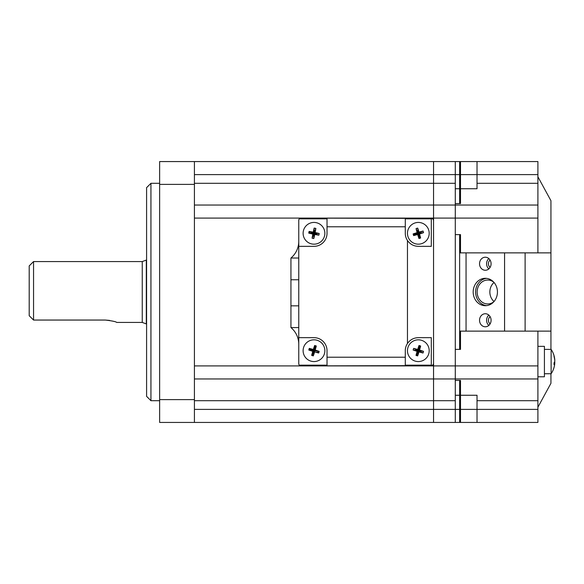 <?xml version="1.0" encoding="UTF-8"?>
<svg xmlns="http://www.w3.org/2000/svg" width="584" height="584" viewBox="0 0 584 584"><rect width="100%" height="100%" fill="white"/><g stroke="black" fill="none" stroke-linecap="round" stroke-linejoin="round"><path stroke-width="0.88" d="M33.551 320.054L29.2 315.718L29.2 265.91L33.551 261.566L33.551 320.054L105.288 320.054C112.23 320.872 116.026 321.667 116.698 322.434L142.248 322.434L142.248 261.566L33.551 261.566M142.248 322.434L146.307 323.908L146.307 260.092L142.248 261.566M109.639 320.412L105.295 320.054M537.9 331.128L537.9 378.958L455.286 378.958L455.286 422.436L433.547 422.436L433.547 161.564L455.286 161.564L455.286 378.958L194.421 378.958M537.9 174.609L477.026 174.609L477.026 161.564L537.9 161.564L537.9 218.088L194.421 218.088L194.421 365.912L433.547 365.912L433.547 205.042L194.421 205.042L455.286 205.042L455.286 234.607L459.637 234.607L459.637 252.872L466.054 252.872L466.054 331.128L525.111 331.128L525.111 252.872L525.111 331.128L550.938 331.128L550.938 252.872L504.569 252.872L504.569 331.128M455.286 306.914L455.286 277.086M455.286 222.431C455.286 162.469 455.286 162.469 455.286 222.431M433.547 218.088L433.547 401.785L433.547 365.912L433.547 400.697L455.286 400.697M550.938 373.738L550.938 383.301L537.9 407.216M550.938 252.872L550.938 200.699L537.9 176.784M550.938 331.128L550.938 349.393M537.9 218.088L537.9 252.872M537.9 205.042L455.286 205.042L455.286 203.582L459.637 203.582L459.637 188.742L477.026 188.742L477.026 174.609L459.637 174.609L459.637 188.742M477.026 161.564L459.637 161.564L459.637 174.609M537.9 378.958L537.9 422.436L477.026 422.436L477.026 395.259L459.637 395.259L459.637 380.418L455.286 380.418L455.286 349.393L459.637 349.393L459.637 252.872L459.637 331.128L466.054 331.128M459.637 395.259L459.637 422.436L477.026 422.436M490.1 316.616A4.453 3.949 -90 0 0 488.428 320.258A4.453 3.949 -90 0 0 490.1 323.908M490.1 260.092A4.453 3.949 -90 0 0 488.428 263.742A4.453 3.949 -90 0 0 490.1 267.384M494.035 301.519A11.957 10.592 90 0 1 494.035 282.481M493.75 301.84A11.957 10.592 90 0 1 487.735 303.957A11.957 10.592 90 0 1 487.012 303.928A11.957 10.592 90 0 1 477.15 291.591A11.957 10.592 90 0 1 487.735 280.043A11.957 10.592 90 0 1 488.45 280.072A11.957 10.592 90 0 1 493.75 282.16M486.523 305.629A13.695 12.133 90 0 1 475.602 292A13.695 12.133 90 0 1 486.523 278.371M479.537 320.258A6.519 5.774 -90 0 0 485.311 326.784A6.519 5.774 -90 0 0 491.086 320.258A6.519 5.774 -90 0 0 485.311 313.739A6.519 5.774 -90 0 0 479.537 320.258M488.844 315.097A6.519 5.774 -90 0 0 486.596 320.258A6.519 5.774 -90 0 0 488.844 325.419M497.444 292A13.695 12.133 90 0 1 485.311 305.695A13.695 12.133 90 0 1 473.179 292A13.695 12.133 90 0 1 485.311 278.305A13.695 12.133 90 0 1 497.444 292M479.537 263.742A6.519 5.774 -90 0 0 485.311 270.261A6.519 5.774 -90 0 0 491.086 263.742A6.519 5.774 -90 0 0 485.311 257.216A6.519 5.774 -90 0 0 479.537 263.742M488.844 258.581A6.519 5.774 -90 0 0 486.596 263.742A6.519 5.774 -90 0 0 488.844 268.903M466.054 252.872L504.569 252.872M455.286 188.742L455.286 203.582L460.506 203.582L460.506 188.742L455.286 188.742M455.286 161.564L460.506 161.564L460.506 188.742M460.506 252.872L460.506 234.607L455.286 234.607L455.286 349.393L460.506 349.393L460.506 331.128M460.506 395.259L460.506 380.418L455.286 380.418L455.286 395.259L460.506 395.259L460.506 422.436L455.286 422.436M312.309 354.824L313.447 354.824M416.655 354.824L417.794 354.824M313.228 352.218L313.783 352.218M315.71 352.218L318.171 352.218M417.582 352.218L418.137 352.218M309.659 349.612L311.783 349.612M314.126 349.612L314.521 349.612M418.472 349.612L418.867 349.612M314.462 346.998L315.813 346.998M418.808 346.998L420.159 346.998M418.619 235.695L419.487 235.695M309.535 233.089L313.418 233.089M314.316 233.089L317.528 233.089M194.421 409.391L433.547 409.391L433.547 422.436L159.636 422.436L159.636 161.564L433.547 161.564L433.547 174.609L194.421 174.609M460.506 409.391L433.547 409.391L433.547 400.697L194.421 400.697M416.356 354.692A4.453 4.453 0 0 0 417.757 355.116M420.305 346.699A4.453 4.453 0 0 0 418.903 346.276M413.91 233.834A4.453 4.453 0 0 0 414.319 235.243M418.867 237.732A4.453 4.453 0 0 0 420.268 237.316M312.009 354.692A4.453 4.453 0 0 0 313.411 355.116M317.9 352.816A4.453 4.453 0 0 0 318.404 351.269M315.959 346.699A4.453 4.453 0 0 0 314.557 346.276M309.987 348.721A4.453 4.453 0 0 0 309.564 350.123M309.827 231.702A4.453 4.453 0 0 0 309.527 233.14M433.547 205.042L433.547 174.609L460.506 174.609M194.421 422.436L194.421 161.564L433.547 161.564M414.012 234.388L416.085 234.388M418.465 234.388L418.859 234.388M418.779 237.002L420.115 237.002M314.294 348.305L315.163 348.305M418.64 348.305L419.516 348.305M314.097 350.911L315.659 350.911M312.586 353.524L313.615 353.524M416.932 353.524L417.969 353.524M159.636 183.303L150.942 183.303L150.942 400.697L159.636 400.697M150.942 400.697L146.591 396.346L146.591 187.654L150.942 183.303M418.334 246.346L431.313 246.346L431.313 218.832L405.289 218.832L405.289 233.301A13.045 13.045 0 0 0 407.464 240.513C410.114 244.265 413.742 246.207 418.334 246.346A13.045 13.045 0 0 1 417.976 246.346M327.025 233.301L327.025 218.832L299.3 218.832A2.175 2.175 0 0 0 298.767 220.263L298.767 246.346L313.98 246.346A13.045 13.045 0 0 0 327.025 233.301M405.289 226.782L327.025 226.782M431.372 365.912L300.942 365.912L432.54 365.577L433.547 363.737L433.547 220.263L432.54 218.423L431.313 218.832M432.54 218.423L300.942 218.088L299.3 218.832M431.313 365.168L405.289 365.168L405.289 350.699A13.045 13.045 0 0 1 407.464 343.487C410.114 339.735 413.742 337.793 418.334 337.654L431.313 337.654L431.313 365.168L432.54 365.577M407.464 343.487L407.464 240.513M405.289 357.218L327.025 357.218L327.025 350.699A13.045 13.045 0 0 0 313.98 337.654L298.767 337.654L298.767 246.346M327.025 357.218L327.025 365.168L299.3 365.168L300.942 365.912M299.3 365.168A2.175 2.175 0 0 1 298.767 363.737L298.767 344.283A21.739 21.739 0 0 0 290.942 327.58L298.767 327.58M298.767 337.654L298.767 363.737M298.767 220.263L298.767 241.309A21.739 21.739 0 0 1 290.942 258.018L298.767 258.018M290.942 258.018L290.942 327.58M431.372 218.088L300.942 218.088M433.547 363.737L433.547 220.263M316.17 222.657A10.87 10.87 0 0 0 303.337 231.118A10.87 10.87 0 0 0 311.798 243.951A10.87 10.87 0 0 0 324.631 235.491A10.87 10.87 0 0 0 316.17 222.657M312.841 234.06A17.323 2.489 -168.4 0 1 308.746 233.111A15.921 10.461 -78.4 0 1 308.907 232.264A15.921 10.461 -78.4 0 1 309.097 231.425A17.323 2.489 11.6 0 1 313.228 232.162A17.323 2.489 -78.4 0 1 314.177 228.067A15.921 10.461 11.6 0 1 315.864 228.417A17.323 2.489 101.6 0 1 315.126 232.549A17.323 2.489 11.6 0 1 319.214 233.498A15.921 10.461 101.6 0 1 319.061 234.345A15.921 10.461 101.6 0 1 318.871 235.184A17.323 2.489 -168.4 0 1 314.739 234.447A17.323 2.489 101.6 0 1 313.791 238.535A15.921 10.461 -168.4 0 1 312.104 238.192A17.323 2.489 -78.4 0 1 312.841 234.06L313.98 233.301L315.864 228.417M315.126 232.549L313.98 233.301L314.177 228.067M309.097 231.425L313.98 233.301L313.228 232.162M319.214 233.498L313.98 233.301L312.104 238.192M314.739 234.447L313.98 233.301L318.871 235.184M308.746 233.111L313.98 233.301L313.791 238.535M415.275 222.876A10.87 10.87 0 0 0 407.902 236.359A10.87 10.87 0 0 0 421.385 243.732A10.87 10.87 0 0 0 428.766 230.249A10.87 10.87 0 0 0 415.275 222.876M413.355 234.761A15.921 10.461 -106.3 0 1 413.129 233.928A17.323 2.489 -16.3 0 1 417.129 232.644A17.323 2.489 -106.3 0 1 416.056 228.585A15.921 10.461 -16.3 0 1 417.706 228.103A17.323 2.489 73.7 0 1 418.991 232.103A17.323 2.489 -16.3 0 1 423.05 231.023A15.921 10.461 73.7 0 1 423.305 231.848A15.921 10.461 73.7 0 1 423.531 232.68A17.323 2.489 163.7 0 1 419.538 233.965A17.323 2.489 73.7 0 1 420.611 238.024A15.921 10.461 163.7 0 1 418.954 238.506A17.323 2.489 -106.3 0 1 417.669 234.505A17.323 2.489 163.7 0 1 413.618 235.586A15.921 10.461 -106.3 0 1 413.355 234.761M418.991 232.103L418.334 233.301L419.538 233.965M417.669 234.505L418.334 233.301L420.611 238.024M423.05 231.023L418.334 233.301L423.531 232.68M416.056 228.585L418.334 233.301L417.706 228.103M413.129 233.928L418.334 233.301L417.129 232.644M418.954 238.506L418.334 233.301L413.618 235.586M324.39 353.846A10.87 10.87 0 0 0 317.134 340.289A10.87 10.87 0 0 0 303.578 347.546A10.87 10.87 0 0 0 310.834 361.102A10.87 10.87 0 0 0 324.39 353.846M315.484 345.735A15.921 10.461 16.8 0 1 316.302 345.998A17.323 2.489 106.8 0 1 315.192 350.05A17.323 2.489 16.8 0 1 319.178 351.371A15.921 10.461 106.8 0 1 318.682 353.013A17.323 2.489 -163.2 0 1 314.63 351.904A17.323 2.489 106.8 0 1 313.309 355.89A15.921 10.461 -163.2 0 1 312.484 355.656A15.921 10.461 -163.2 0 1 311.659 355.393A17.323 2.489 -73.2 0 1 312.776 351.342A17.323 2.489 -163.2 0 1 308.79 350.02A15.921 10.461 -73.2 0 1 309.286 348.378A17.323 2.489 16.8 0 1 313.338 349.488A17.323 2.489 -73.2 0 1 314.659 345.502A15.921 10.461 16.8 0 1 315.484 345.735M313.338 349.488L313.98 350.699L312.776 351.342M314.63 351.904L313.98 350.699L308.79 350.02M315.192 350.05L313.98 350.699L311.659 355.393M316.302 345.998L313.98 350.699L319.178 351.371M309.286 348.378L313.98 350.699L314.659 345.502M313.98 350.699L313.309 355.89M428.736 353.846A10.87 10.87 0 0 0 421.48 340.289A10.87 10.87 0 0 0 407.931 347.546A10.87 10.87 0 0 0 415.18 361.102A10.87 10.87 0 0 0 428.736 353.846M419.83 345.735A15.921 10.461 16.8 0 1 420.655 345.998A17.323 2.489 106.8 0 1 419.538 350.05A17.323 2.489 16.8 0 1 423.524 351.371A15.921 10.461 106.8 0 1 423.028 353.013A17.323 2.489 -163.2 0 1 418.976 351.904A17.323 2.489 106.8 0 1 417.662 355.89A15.921 10.461 -163.2 0 1 416.83 355.656A15.921 10.461 -163.2 0 1 416.012 355.393A17.323 2.489 -73.2 0 1 417.122 351.342A17.323 2.489 -163.2 0 1 413.136 350.02A15.921 10.461 -73.2 0 1 413.64 348.378A17.323 2.489 16.8 0 1 417.684 349.488A17.323 2.489 -73.2 0 1 419.005 345.502A15.921 10.461 16.8 0 1 419.83 345.735M418.976 351.904L418.334 350.699L423.028 353.013M417.684 349.488L418.334 350.699L423.524 351.371M420.655 345.998L418.334 350.699L419.538 350.05M413.64 348.378L418.334 350.699L419.005 345.502M417.122 351.342L418.334 350.699L416.012 355.393M417.662 355.89L418.334 350.699L413.136 350.02M544.419 349.393L551.128 349.393L551.128 373.738A21.739 21.739 0 0 0 554.676 364.35A21.652 19.827 -160 0 0 554.8 362.978A21.652 8.191 -171.5 0 1 554.034 364.693A19.834 14.082 -114.6 0 0 554.034 362.898A21.652 8.191 -8.5 0 0 554.8 360.978A21.652 19.827 -160 0 0 554.034 356.539A19.834 5.818 -42 0 0 554.048 356.16A19.834 5.818 -42 0 0 554.034 355.802A21.652 19.827 -20 0 1 554.676 358.78A21.652 19.827 -20 0 1 554.8 360.153L554.742 360.167M537.9 376.782L544.419 376.782L544.419 346.349L537.9 346.349M554.676 361.569A21.652 8.191 -171.5 0 1 554.8 362.153L554.464 362.124M554.8 362.153A21.652 19.827 -20 0 1 554.742 362.963M554.07 362.839L554.8 362.978M433.547 365.912L537.9 365.912M194.421 183.303L455.286 183.303M537.9 183.303L477.026 183.303M537.9 409.391L459.637 409.391M537.9 400.697L477.026 400.697M159.636 399.609L194.421 399.609M194.421 184.391L159.636 184.391M290.942 279.758L298.767 279.758M290.942 305.841L298.767 305.841M554.676 358.78A21.739 21.739 0 0 0 551.128 349.393M544.419 373.738L551.128 373.738"/></g></svg>
